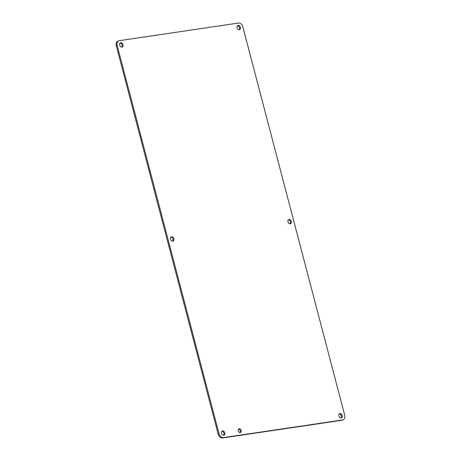 <?xml version="1.0" encoding="UTF-8"?>
<svg xmlns="http://www.w3.org/2000/svg" width="461" height="461" viewBox="0 0 461 461"><rect width="100%" height="100%" fill="white"/><g stroke="black" fill="none" stroke-linecap="round" stroke-linejoin="round"><path stroke-width="0.69" d="M288.384 219.793A2.27 1.648 -111.9 0 1 290.418 221.741A2.27 1.648 -111.9 0 1 290.009 223.833M170.991 237.167A2.27 1.648 -111.9 0 1 173.025 239.121A2.27 1.648 -111.9 0 1 172.616 241.207M237.461 25.689A2.27 1.648 -111.9 0 1 239.495 27.637A2.27 1.648 -111.9 0 1 239.086 29.729M238.562 429.105A1.982 1.441 -111.9 0 1 240.267 430.805A1.982 1.441 -111.9 0 1 239.962 432.585M221.914 431.271A2.27 1.648 -111.9 0 1 223.942 433.219A2.27 1.648 -111.9 0 1 223.539 435.311M339.308 413.892A2.27 1.648 -111.9 0 1 341.336 415.845A2.27 1.648 -111.9 0 1 340.933 417.931M120.067 43.069A2.27 1.648 -111.9 0 1 122.102 45.017A2.27 1.648 -111.9 0 1 121.692 47.108M118.794 40.822L117.924 41.173A4.541 3.302 68.1 0 0 116.316 45.875L218.157 434.078A4.541 3.302 68.1 0 0 222.611 437.95L341.653 420.328A4.541 3.302 68.1 0 0 342.206 420.178L343.076 419.827A4.541 3.302 -111.9 0 1 342.523 419.977L223.476 437.598A4.541 3.302 -111.9 0 1 219.027 433.726L117.18 45.524A4.541 3.302 -111.9 0 1 118.794 40.822A4.541 3.302 -111.9 0 1 119.347 40.672L238.389 23.05A4.541 3.302 -111.9 0 1 242.843 26.922L344.684 415.125A4.541 3.302 -111.9 0 1 343.076 419.827M291.283 221.389A2.27 1.648 -111.9 0 1 290.476 223.741A2.27 1.648 -111.9 0 1 288.102 222.254A2.27 1.648 -111.9 0 1 288.782 219.528A2.27 1.648 -111.9 0 1 291.283 221.389M173.889 238.769A2.27 1.648 -111.9 0 1 173.088 241.12A2.27 1.648 -111.9 0 1 170.708 239.628A2.27 1.648 -111.9 0 1 171.388 236.908A2.27 1.648 -111.9 0 1 173.889 238.769M240.36 27.291A2.27 1.648 -111.9 0 1 239.559 29.642A2.27 1.648 -111.9 0 1 237.179 28.15A2.27 1.648 -111.9 0 1 237.859 25.43A2.27 1.648 -111.9 0 1 240.36 27.291M241.138 430.453A1.982 1.441 -111.9 0 1 240.435 432.51A1.982 1.441 -111.9 0 1 238.36 431.208A1.982 1.441 -111.9 0 1 238.954 428.828A1.982 1.441 -111.9 0 1 241.138 430.453M224.812 432.873A2.27 1.648 -111.9 0 1 224.006 435.224A2.27 1.648 -111.9 0 1 221.632 433.732A2.27 1.648 -111.9 0 1 222.311 431.012A2.27 1.648 -111.9 0 1 224.812 432.873M342.206 415.494A2.27 1.648 -111.9 0 1 341.399 417.845A2.27 1.648 -111.9 0 1 339.019 416.358A2.27 1.648 -111.9 0 1 339.705 413.632A2.27 1.648 -111.9 0 1 342.206 415.494M122.972 44.665A2.27 1.648 -111.9 0 1 122.165 47.016A2.27 1.648 -111.9 0 1 119.785 45.53A2.27 1.648 -111.9 0 1 120.465 42.804A2.27 1.648 -111.9 0 1 122.972 44.665M218.157 434.078L219.027 433.726M117.18 45.524L116.316 45.875M342.523 419.977L341.653 420.328M223.476 437.598L222.611 437.95"/></g></svg>
